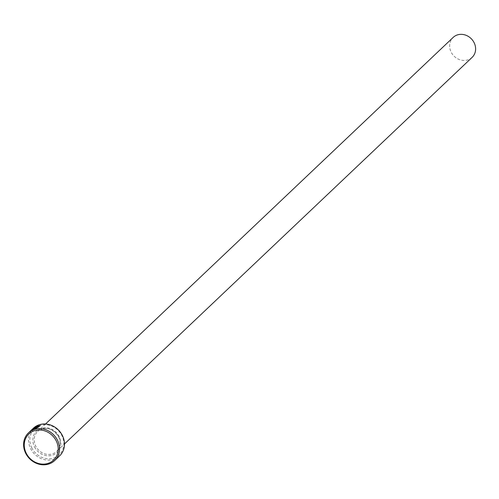 <?xml version="1.0" encoding="UTF-8"?>
<svg xmlns="http://www.w3.org/2000/svg" width="499" height="499" viewBox="0 0 499 499"><rect width="100%" height="100%" fill="white"/><g stroke="black" fill="none" stroke-linecap="round" stroke-linejoin="round"><path stroke-width="0.37" stroke-dasharray="2.5 1.87" d="M33.053 429.502L32.922 429.627C31.212 430.269 32.485 429.246 36.751 426.551L39.09 426.177M37.593 427.574L37.25 427.506M31.574 430.238L33.215 429.427M37.643 426.015L31.905 429.926M34.574 428.841L36.87 428.148L35.435 428.522L37.643 426.714M37.462 426.876L37.743 426.901A19.056 16.954 46.5 0 1 38.654 426.682L38.554 426.495M31.911 448.052A18.001 16.012 46.5 0 1 38.76 425.853A18.001 16.012 46.5 0 1 61.776 435.39A18.001 16.012 46.5 0 1 54.934 457.595A18.001 16.012 46.5 0 1 31.911 448.052M33.377 428.229A19.056 16.954 -133.5 0 0 30.682 448.757A19.056 16.954 -133.5 0 0 59.606 455.886M472.104 57.391A13.766 12.244 46.5 0 1 451.215 52.245A13.766 12.244 46.5 0 1 453.161 37.419M37.799 426.551L38.654 426.682L38.641 426.314M37.344 427.693L37.668 427.593M37.762 427.78L40.088 425.878M33.308 429.614L35.566 427.2M35.66 427.381A19.056 16.954 -133.5 0 0 35.036 427.699M31.955 430.032L32.897 429.577M58.614 436.55A13.766 12.244 -133.5 0 0 37.724 431.404A13.766 12.244 -133.5 0 0 35.778 446.231A13.766 12.244 -133.5 0 0 56.668 451.377A13.766 12.244 -133.5 0 0 58.614 436.55M34.55 446.936A14.82 13.186 -133.5 0 0 53.505 454.795A14.82 13.186 -133.5 0 0 59.144 436.513A14.82 13.186 -133.5 0 0 40.188 428.653A14.82 13.186 -133.5 0 0 34.55 446.936M45.528 424L37.724 431.404C45.484 426.227 52.426 427.98 58.551 436.656C61.115 442.413 60.491 447.322 56.668 451.377L64.471 443.973"/><path stroke-width="0.75" d="M39.09 426.177L37.593 427.574M37.25 427.506L39.065 426.071L36.652 426.371C32.391 429.059 31.119 430.082 32.828 429.439L34.749 427.612A19.056 16.954 46.5 0 1 35.566 427.2L33.215 429.427L31.05 430.494L36.988 426.046L40.057 425.778L37.25 427.506M31.905 429.926L31.574 430.238M37.643 426.714L35.342 428.335L36.776 427.961L34.051 429.059L35.897 427.306L37.706 426.364L38.554 426.495A19.056 16.954 -133.5 0 0 37.643 426.714L37.369 426.689M37.799 426.551L34.574 428.841M54.69 460.546L59.606 455.886A19.056 16.954 -133.5 0 0 62.306 435.353A19.056 16.954 -133.5 0 0 33.377 428.229L28.462 432.889A19.056 16.954 46.5 0 1 57.385 440.018A19.056 16.954 46.5 0 1 54.69 460.546A19.056 16.954 46.5 0 1 25.767 453.423A19.056 16.954 46.5 0 1 28.462 432.889M56.156 440.723A18.001 16.012 -133.5 0 0 33.14 431.18A18.001 16.012 -133.5 0 0 26.297 453.385A18.001 16.012 -133.5 0 0 49.314 462.922A18.001 16.012 -133.5 0 0 56.156 440.723M45.528 424L453.161 37.419A13.766 12.244 46.5 0 1 474.05 42.565A13.766 12.244 46.5 0 1 472.104 57.391L64.471 443.973M31.955 430.032L32.897 429.577M40.088 425.878L37.643 426.015M34.843 427.799L33.053 429.502"/></g></svg>
